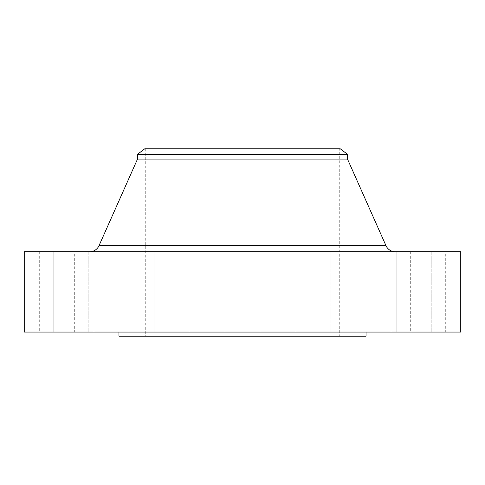 <?xml version="1.0" encoding="UTF-8"?>
<svg xmlns="http://www.w3.org/2000/svg" width="485" height="485" viewBox="0 0 485 485"><rect width="100%" height="100%" fill="white"/><g stroke="black" fill="none" stroke-linecap="round" stroke-linejoin="round"><path stroke-width="0.36" stroke-dasharray="2.42 1.82" d="M128.968 251.763L128.968 332.067L93.969 332.067L128.968 332.067L93.969 332.067L128.968 332.067L128.968 251.763L93.969 251.763L93.969 332.067L93.969 251.763L128.968 251.763M189.089 251.763L189.089 332.067L154.084 332.067L189.089 332.067L154.084 332.067L189.089 332.067L189.089 251.763L154.084 251.763L154.084 332.067L154.084 251.763L189.089 251.763M260.002 251.763L260.002 332.067L224.998 332.067L260.002 332.067L224.998 332.067L260.002 332.067L260.002 251.763L224.998 251.763L224.998 332.067L224.998 251.763L260.002 251.763M330.916 251.763L330.916 332.067L295.911 332.067L330.916 332.067L295.911 332.067L330.916 332.067L330.916 251.763L295.911 251.763L295.911 332.067L295.911 251.763L330.916 251.763M391.031 251.763L391.031 332.067L356.032 332.067L391.031 332.067L356.032 332.067L391.031 332.067L391.031 251.763L356.032 251.763L356.032 332.067L356.032 251.763L391.031 251.763M431.201 251.763L431.201 332.067L396.203 332.067L431.201 332.067L396.203 332.067L431.201 332.067L431.201 251.763L396.203 251.763L396.203 332.067L396.203 251.763L431.201 251.763M445.309 251.763L410.304 251.763L445.309 251.763L445.309 332.067L410.304 332.067L445.309 332.067M410.304 251.763L410.304 332.067M88.797 251.763L88.797 332.067L53.799 332.067L88.797 332.067L53.799 332.067L88.797 332.067L88.797 251.763L53.799 251.763L53.799 332.067L53.799 251.763L88.797 251.763M74.696 251.763L39.691 251.763L74.696 251.763L74.696 332.067L39.691 332.067L74.696 332.067M39.691 251.763L39.691 332.067M89.622 251.763L395.378 251.763L89.622 251.763M366.036 332.067L118.964 332.067L366.036 332.067M339.27 148.816L145.73 148.816L339.27 148.816L339.27 336.184L145.73 336.184L339.27 336.184M145.73 148.816L145.73 336.184M118.964 336.184L366.036 336.184M24.25 332.067L460.75 332.067M24.25 251.763L460.75 251.763M137.491 159.11L347.509 159.11M137.491 154.345L347.509 154.345M144.7 148.816L340.3 148.816M385.969 245.652L99.031 245.652"/><path stroke-width="0.73" d="M395.378 251.763A10.294 10.294 0 0 1 385.969 245.652L347.509 159.11L137.491 159.11L99.031 245.652L385.969 245.652M89.622 251.763A10.294 10.294 0 0 0 99.031 245.652M137.491 154.345L347.509 154.345L340.3 148.816L144.7 148.816L137.491 154.345L137.491 159.11M347.509 154.345L347.509 159.11M460.75 251.763L24.25 251.763L24.25 332.067L460.75 332.067L460.75 251.763M118.964 332.067L118.964 336.184L366.036 336.184L366.036 332.067"/></g></svg>
